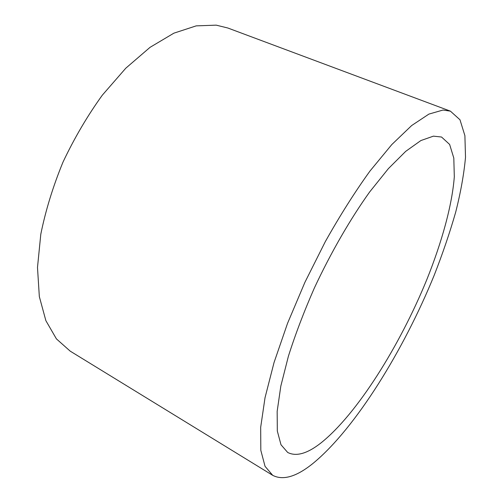 <?xml version="1.0" encoding="UTF-8"?>
<svg xmlns="http://www.w3.org/2000/svg" width="503" height="503" viewBox="0 0 503 503"><rect width="100%" height="100%" fill="white"/><g stroke="black" fill="none" stroke-linecap="round" stroke-linejoin="round"><path stroke-width="0.75" d="M272.739 475.36L70.187 351.132L56.418 338.884L45.867 320.644L39.335 296.619L37.492 267.458L40.8 234.235C45.591 210.531 52.991 186.481 63.007 162.079C74.362 138.08 87.472 115.772 102.323 95.161L125.781 68.213L150.051 47.332L173.887 33.167L196.22 25.867L216.215 25.15L227.802 27.998L450.399 111.144L459.981 119.771L464.898 135.665L465.508 157.288C463.98 174 460.71 192.297 455.687 212.184C449.82 232.619 442.678 253.594 434.252 275.122C403.708 350.132 355.866 427.77 313.677 462.854C296.94 476.586 283.296 480.755 272.739 475.36L265.043 466.338L260.824 450.348L260.673 427.336L265.024 397.728L274.041 362.537L287.534 323.36L304.925 282.284L325.284 241.679C339.946 215.58 354.848 192.033 369.982 171.039L391.762 144.613L411.668 125.536L428.914 114.093L442.992 110.05L450.399 111.144M433.423 136.15L441.54 137.023L449.632 144.443L453.807 158.08L454.31 176.735C452.147 205.149 441.93 241.949 426.733 279.825C399.671 345.976 357.08 414.145 320.977 442.929C307.327 453.649 296.229 456.825 287.678 452.455L280.988 444.746L277.323 431.04L277.159 411.36L280.819 386.122L288.414 356.181C295.368 334.288 304.032 311.527 314.413 287.892C330.943 252.531 350.264 219.075 369.63 192.001L388.385 168.624L405.701 151.359L420.873 140.557L433.423 136.15"/></g></svg>

